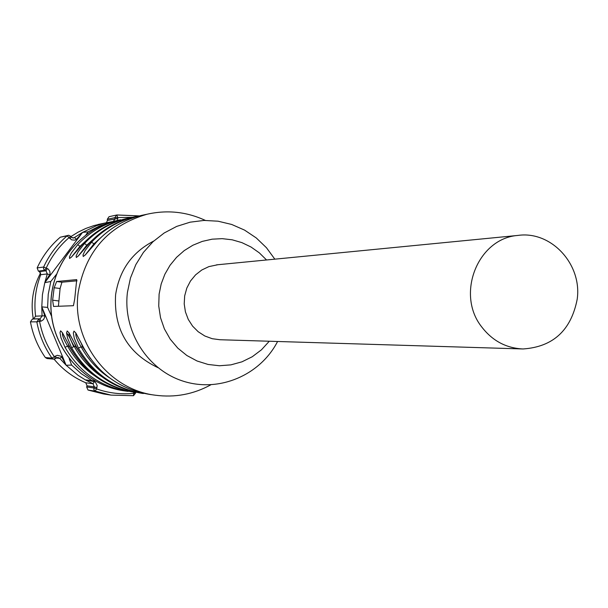 <?xml version="1.0" encoding="UTF-8"?>
<svg xmlns="http://www.w3.org/2000/svg" width="608" height="608" viewBox="0 0 608 608"><rect width="100%" height="100%" fill="white"/><g stroke="black" fill="none" stroke-linecap="round" stroke-linejoin="round"><path stroke-width="0.91" d="M269.276 341.24L261.47 349.798L252.259 356.744L241.946 361.828L230.888 364.868L219.45 365.75L208.042 364.45L197.045 360.985L186.838 355.49L177.802 348.133L170.232 339.18L164.403 328.928L160.527 317.733L158.741 306.006L159.106 294.135L161.196 283.936L164.874 274.231L170.042 265.278L176.563 257.328L184.254 250.58L192.903 245.222L202.289 241.391L212.139 239.18L222.201 238.655L232.21 239.81L241.893 242.622L250.998 247L259.297 252.837L266.555 259.973M522.234 348.939L219.952 339.735L212.2 338.702L204.835 335.996L198.193 331.732L192.576 326.108L188.252 319.382L185.417 311.858L184.209 303.894L184.68 295.845L186.808 288.093L190.494 280.995L195.563 274.869L201.788 269.998L208.878 266.616L217.831 264.731M210.816 384.818C193.45 394.326 174.952 397.784 155.298 395.208C108.087 389.584 71.212 340.792 78.219 292.266C85.416 251.59 108.323 225.583 146.946 214.259C167.116 209.684 186.565 211.728 205.306 220.392M120.604 219.754L116.44 220.643C77.794 229.68 48.997 268.28 51.026 308.993C52.774 349.729 85.006 385.464 124.306 390.853L128.098 391.385C100.411 386.764 79.382 372.073 65.018 347.297L60.982 337.782L60.002 332.629L60.633 330.828L62.495 332.834L70.277 347.609C84.816 372.681 106.088 387.554 134.094 392.228L135.614 392.441C107.532 387.752 86.192 372.833 71.615 347.692L67.534 338.025L66.553 332.796L67.214 330.972L69.122 333.002L77.041 348.012C91.793 373.464 113.377 388.565 141.793 393.308L143.359 393.528C114.866 388.77 93.214 373.624 78.417 348.088L74.282 338.276L73.302 332.964L73.994 331.109L75.954 333.176L84.018 348.422C98.99 374.277 120.901 389.606 149.735 394.425C120.87 389.599 98.952 374.262 83.972 348.407M84.892 255.337L97.242 241.285L85.568 254.646L83.235 256.515L83.015 254.912L85.029 250.701L91.489 242.28C103.656 229.414 118.226 220.894 135.189 216.714L133.646 217.041C116.736 221.198 102.205 229.702 90.075 242.531L78.599 255.679L76.319 257.518L76.129 255.938L78.12 251.788L84.497 243.496C96.49 230.82 110.846 222.429 127.566 218.31L126.069 218.622C109.402 222.726 95.084 231.101 83.121 243.732L71.843 256.682L69.616 258.491L69.441 256.933L71.425 252.844L77.71 244.674C89.536 232.188 103.687 223.911 120.171 219.86L116.44 220.643C77.695 229.71 48.921 268.318 50.943 308.986C52.676 349.661 84.892 385.434 124.306 390.853M76.669 279.612L56.658 281.512L54.165 287.744L52.622 300.177L53.527 306.432M53.572 306.44L73.439 305.71L74.708 299.03L76.73 279.612M104.622 234.186L93.822 243.99L85.705 254.38M90.508 358.697L82.696 347.054L81.191 343.125M75.916 333.344C75.331 335.434 77.064 339.94 81.122 346.856C88.114 359.533 97.546 369.846 109.432 377.788M80.666 246.422L79.967 246.331L72.071 256.325M74.792 355.042L69.152 346.294L67.997 343.353M66.568 333.07L66.622 333.078C68.104 334.24 70.422 338.732 73.576 346.537M62.51 333.047C62.024 335.137 63.726 339.492 67.625 346.104C74.138 357.914 82.87 367.62 93.822 375.235M82.528 356.866L75.825 346.666L74.488 343.231M69.107 333.192C68.575 335.282 70.292 339.712 74.267 346.476C81.016 358.712 90.098 368.714 101.506 376.496M87.56 245.282L86.792 245.176L78.782 255.375M277.582 341.491C260.194 375.265 219.062 392.798 183.145 381.155C147.151 369.786 122.573 330.767 127.46 292.197L130.462 278.016L135.842 264.609L143.427 252.388L152.973 241.741L164.183 232.993L176.7 226.404L190.129 222.178L204.06 220.43L218.052 221.198L231.686 224.458L244.553 230.098L256.257 237.933L266.448 247.722L274.831 259.16M157.974 367.665C127.733 353.24 113.605 328.936 115.604 294.736C119.419 270.142 132.126 252.244 153.733 241.042M58.414 306.257L60.093 288.511L61.932 282.203L77.026 280.805M78.417 348.088L81.122 346.856L82.696 347.054M71.615 347.692L74.267 346.476L75.825 346.666M65.018 347.297L67.625 346.104L69.152 346.294M62.267 332.47L70.247 347.548M94.666 244.104L91.489 242.28M96.801 236.01L86.792 245.176L84.497 243.496M89.216 237.789L79.967 246.331L77.71 244.674M577.205 299.197C582.236 264.229 551.122 230.531 517.864 235.433C477.782 238.344 455.574 294.257 481.779 327.02C492.503 340.883 506.259 348.202 523.055 348.962C553.075 346.917 571.125 330.326 577.205 299.197M53.724 359.13L51.969 358.12L54.348 356.736L55.381 358.652L53.724 359.13L47.074 358.545L45.349 357.55C37.825 346.765 32.855 334.864 30.438 321.852L32.414 319.048L33.592 318.858L35.583 316.183C33.858 301.902 35.576 288.07 40.736 274.694L39.467 271.601L38.372 271.122L37.141 267.908C42.666 255.945 50.38 245.708 60.276 237.204L68.689 235.281L70.551 236.2M51.589 316.282L47.591 307.405L41.785 306.873L44.741 315.788L44.718 317.178L43.533 319.542L41.321 321.1L36.822 321.852L38.828 319.002L39.596 321.412C41.99 334.286 46.907 346.058 54.348 356.736L57.281 355.285L61.317 356.311L66.135 365.248L71.638 365.089L69.19 358.674M33.592 318.858L40.029 318.812L42.066 316.092L41.785 306.873L66.135 365.248L59.698 358.332L57.996 357.466M133.448 395.702L111.044 395.109L133.479 395.702L133.714 393.361L135.637 393.011L135.569 392.434M88.031 390.047L103.542 393.961L111.044 395.109L95.304 391.134L93.898 389.796L93.875 387.98L96.55 388.907L95.304 391.134L88.031 390.047L86.625 386.939L87.05 385.822L85.758 382.766C73.34 377.5 62.768 369.626 54.051 359.138M117.017 214.958L139.012 215.893L116.721 215.004L117.686 217.276L117.587 220.37M95.281 381.094L85.287 379.84L94.324 381.649L95.502 382.356L97.189 385.616L96.55 388.907C108.65 393.133 121.038 394.615 133.714 393.361L133.578 392.16M86.009 234.787L88.114 231.838L82.566 232.4L76.441 239.37L74.769 240.152L71.6 239.856L69.099 237.629C59.31 246.05 51.688 256.181 46.231 268.022L44.878 270.309L43.601 269.01L43.632 267.041L48.23 269.055L49.78 271.274L50.114 273.858L44.794 282.644L50.814 281.481L56.232 274.588M73.712 237.994L82.566 232.4L44.794 282.644L47.302 273.934L45.988 270.796L44.878 270.309L38.372 271.122M92.127 380.714L81.305 373.707L71.638 365.089M47.591 307.405L48.23 294.318L50.814 281.481M88.114 231.838L99.271 226.085L111.127 222.095M82.566 232.4L96.452 225.712L104.614 223.166L111.454 221.988M70.885 236.58L78.181 232.104L85.888 228.426L93.921 225.591L102.471 223.562M106.4 222.726L107.441 220.461L107.297 219.275L109.045 216.699L116.63 215.027L114.859 217.641L132.369 217.307M33.296 318.904C30.461 302.655 32.923 287.288 40.69 272.817M69.852 238.587L71.349 237.166L70.596 236.216L69.099 237.629L67.116 235.843L68.126 235.342M106.134 222.786L113.301 221.441L115.003 218.842L114.859 217.641L107.297 219.275M71.341 237.204L73.621 238.009M104.614 223.166L106.073 222.802M135.592 393.034L133.54 395.686M57.935 357.458L56.4 357.876L57.988 357.428M87.05 385.822L94.301 386.84L93.016 383.739L85.287 379.84L77.984 375.28L66.135 365.248M35.583 316.183L44.741 315.788M85.758 382.766L93.016 383.739L94.324 381.649M76.441 239.37L74.647 237.584L72.626 237.971M49.833 274.763L47.302 273.934L40.736 274.694M61.894 356.911L59.698 358.332L56.21 358.036M146.292 214.396L141.459 215.407C124.298 219.625 109.554 228.258 97.242 241.285M136.792 216.349L133.646 217.041C116.713 221.206 102.167 229.71 90.022 242.554L77.938 256.363M129.162 217.945L126.069 218.622C109.379 222.733 95.046 231.108 83.076 243.762L71.189 257.359M58.55 300.937L52.622 300.177M60.093 288.511L54.165 287.744M61.932 282.203L56.658 281.512M30.438 321.852L36.822 321.852C39.284 335.076 44.331 347.16 51.969 358.12L45.349 357.55M60.276 237.204L67.116 235.843C57.068 244.492 49.24 254.889 43.632 267.041L37.141 267.908M44.794 282.644L42.431 294.644L41.785 306.873M44.316 314.123L44.726 317.148M107.441 220.461L117.83 218.477M70.589 236.246L71.303 237.15L73.56 238.047M39.467 271.601L45.988 270.796L47.34 268.508M32.414 319.048L40.029 318.812L40.797 321.222M135.523 392.426L135.592 392.981M86.625 386.939L93.875 387.98L94.301 386.84L96.984 387.767M56.346 357.914L55.381 358.652M55.313 355.999L56.384 357.899L55.419 358.636M146.946 214.259L141.459 215.407C124.275 219.632 109.516 228.274 97.189 241.315M155.298 395.208L149.735 394.425M83.965 348.392L75.719 332.819M141.793 393.308C113.354 388.558 91.755 373.456 77.003 347.996M76.996 347.981L68.886 332.644M134.094 392.228C106.058 387.547 84.77 372.666 70.232 347.586M216.501 264.86L517.864 235.433M105.86 222.855L113.088 221.494M105.845 222.855L98.032 224.489M70.596 236.216L68.712 235.273M54.705 359.016L55.381 358.667M133.509 395.694L135.637 393.011"/></g></svg>
